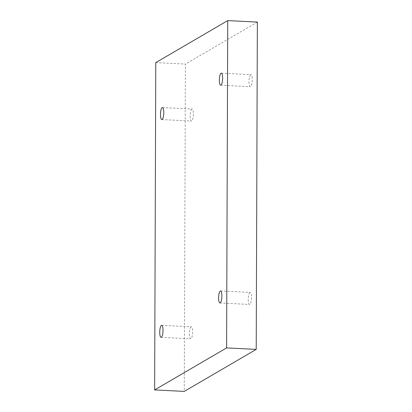 <?xml version="1.0" encoding="UTF-8"?>
<svg xmlns="http://www.w3.org/2000/svg" width="412" height="412" viewBox="0 0 412 412"><rect width="100%" height="100%" fill="white"/><g stroke="black" fill="none" stroke-linecap="round" stroke-linejoin="round"><path stroke-width="0.31" stroke-dasharray="2.06 1.54" d="M155.782 62.609L185.405 64.092L184.267 391.4M191.019 326.871A6.02 1.612 -87.1 0 0 189.371 333.246A6.02 1.612 -87.1 0 0 190.694 338.824A6.02 1.612 -87.1 0 0 192.605 332.891A6.02 1.612 -87.1 0 0 191.297 326.793A6.02 1.612 -87.1 0 0 191.019 326.871M191.776 109.108A6.02 1.612 -87.1 0 0 190.128 115.484A6.02 1.612 -87.1 0 0 191.456 121.061A6.02 1.612 -87.1 0 0 193.362 115.128A6.02 1.612 -87.1 0 0 192.059 109.031A6.02 1.612 -87.1 0 0 191.776 109.108M250.65 74.737A6.02 1.612 -87.1 0 0 248.997 81.112A6.02 1.612 -87.1 0 0 250.326 86.69A6.02 1.612 -87.1 0 0 252.237 80.757A6.02 1.612 -87.1 0 0 250.929 74.66A6.02 1.612 -87.1 0 0 250.65 74.737M249.888 292.499A6.02 1.612 -87.1 0 0 248.24 298.88A6.02 1.612 -87.1 0 0 249.564 304.453A6.02 1.612 -87.1 0 0 251.475 298.52A6.02 1.612 -87.1 0 0 250.166 292.427A6.02 1.612 -87.1 0 0 249.888 292.499M257.361 22.083L185.405 64.092M219.941 302.969L249.564 304.453M220.544 290.939L250.166 292.427M220.703 85.207L250.326 86.69M221.306 73.176L250.929 74.66M161.834 119.573L191.456 121.061M162.436 107.547L192.059 109.031M161.071 337.34L190.694 338.824M161.674 325.31L191.297 326.793"/><path stroke-width="0.62" d="M154.639 389.917L184.267 391.4L256.218 349.391L257.361 22.083L227.733 20.6L155.782 62.609L154.639 389.917L226.595 347.908L256.218 349.391M226.595 347.908L227.733 20.6M161.396 325.387A6.02 1.612 -87.1 0 0 159.748 331.763A6.02 1.612 -87.1 0 0 161.071 337.34A6.02 1.612 -87.1 0 0 162.982 331.408A6.02 1.612 -87.1 0 0 161.674 325.31A6.02 1.612 -87.1 0 0 161.396 325.387M162.153 107.62A6.02 1.612 -87.1 0 0 160.505 114A6.02 1.612 -87.1 0 0 161.834 119.573A6.02 1.612 -87.1 0 0 163.739 113.64A6.02 1.612 -87.1 0 0 162.436 107.547A6.02 1.612 -87.1 0 0 162.153 107.62M221.023 73.248A6.02 1.612 -87.1 0 0 219.375 79.629A6.02 1.612 -87.1 0 0 220.703 85.207A6.02 1.612 -87.1 0 0 222.609 79.269A6.02 1.612 -87.1 0 0 221.306 73.176A6.02 1.612 -87.1 0 0 221.023 73.248M220.266 291.016A6.02 1.612 -87.1 0 0 218.618 297.392A6.02 1.612 -87.1 0 0 219.941 302.969A6.02 1.612 -87.1 0 0 221.852 297.037A6.02 1.612 -87.1 0 0 220.544 290.939A6.02 1.612 -87.1 0 0 220.266 291.016"/></g></svg>
